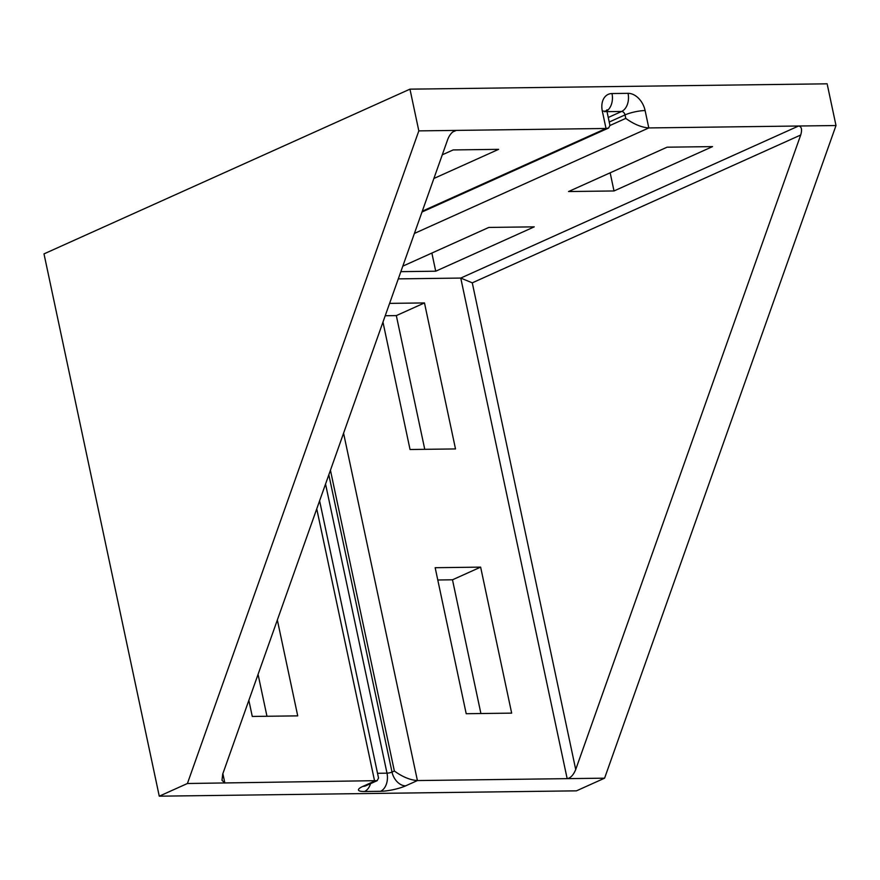 <?xml version="1.0" encoding="UTF-8"?>
<svg xmlns="http://www.w3.org/2000/svg" width="880" height="880" viewBox="0 0 880 880"><rect width="100%" height="100%" fill="white"/><g stroke="black" fill="none" stroke-linecap="round" stroke-linejoin="round"><path stroke-width="1.32" d="M319.605 500.797L378.532 778.03L377.212 780.648L187.418 783.508L159.269 796.18L576.444 790.845L604.593 778.173L567.16 778.646L460.757 278.069L398.299 278.872M159.269 796.18L44 253.88L409.959 89.155L827.134 83.82L836 125.532L648.802 127.93C641.575 127.424 633.897 124.245 625.768 118.382L625.031 114.906L609.224 122.023M402.809 266.145L488.796 227.436L534.248 226.853L435.721 271.205L400.851 271.656M614.009 190.96L568.546 191.543L667.073 147.191L712.536 146.608L614.009 190.96L610.159 172.81M575.718 769.516L800.701 135.014C802.318 129.525 801.614 126.522 798.556 126.016L460.757 278.069L472.274 282.843L575.718 769.516C573.452 775.016 570.592 778.063 567.16 778.646L417.406 780.56C410.168 780.065 402.49 776.886 394.361 771.023L330.44 470.25M382.965 322.102L410.047 449.515L455.51 448.932L424.479 302.929L389.609 303.38M435.171 567.71L466.202 713.713L511.665 713.13L480.634 567.127L435.171 567.71M422.301 211.178L606.023 128.48L602.327 111.1A14.531 3.025 168 0 1 607.156 112.299L609.939 125.4L608.619 128.007L606.023 128.48L418.825 130.878L409.959 89.155M442.277 154.814L453.145 149.93L498.608 149.347L433.895 178.475M266.97 716.265L258.06 674.366M480.909 713.526L452.485 579.799L437.778 579.986M424.754 449.328L396.33 315.601L385.22 315.744M248.853 700.359L252.274 716.452L297.726 715.869L277.343 619.971M604.593 778.173L836 125.532M187.418 783.508L418.825 130.878M222.86 773.641L224.862 783.035L221.991 780.285L222.728 774.037L447.7 139.524C449.361 135.245 451.649 132.341 454.553 130.812L456.258 130.394L452.705 132M396.33 315.601L424.479 302.929M452.485 579.799L480.634 567.127M431.871 253.066L435.721 271.205M328.823 474.782L392.018 772.079L394.361 771.023M609.961 125.499L625.768 118.382M602.327 111.1A18.161 12.826 -114.2 0 1 611.996 93.544L628.045 93.335A18.161 12.826 -114.2 0 1 645.106 110.55L648.802 127.93L414.403 233.442M343.574 433.213L417.406 780.56L405.669 785.84A18.161 3.773 -12 0 1 380.567 791.296L364.529 791.505A18.161 3.773 -12 0 1 362.879 786.39L374.616 781.11L316.745 508.86M800.701 135.014L472.274 282.843M377.531 773.289L387.002 773.168L325.545 484.044M608.256 117.48L621.621 111.463L607.046 111.65M645.106 110.55A14.531 3.025 -12 0 0 625.031 114.906A3.63 2.563 65.8 0 0 621.621 111.463A14.531 9.834 -90.7 0 0 628.045 93.335M380.567 791.296A14.531 9.834 -90.7 0 0 387.002 773.168A3.63 0.759 168 0 0 392.018 772.079A14.531 10.263 -114.2 0 0 405.669 785.84M606.98 110.858A14.531 9.834 -90.7 0 0 611.996 93.544M364.529 791.505A14.531 9.834 -90.7 0 0 370.557 783.64M362.879 786.39A14.531 10.263 65.8 0 0 365.893 785.741L365.398 785.939M607.156 112.299L607.068 109.802L604.824 111.837M422.004 212.014L608.619 128.007M377.212 780.648L365.893 785.741"/></g></svg>
